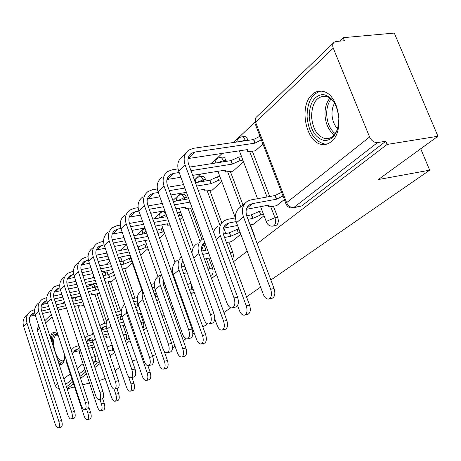 <?xml version="1.0" encoding="UTF-8"?>
<svg xmlns="http://www.w3.org/2000/svg" width="461" height="461" viewBox="0 0 461 461"><rect width="100%" height="100%" fill="white"/><g stroke="black" fill="none" stroke-linecap="round" stroke-linejoin="round"><path stroke-width="0.69" d="M273.269 226.063L276.686 225.141C278.427 223.372 278.744 220.721 277.643 217.2L274.963 217.719C276.07 221.245 275.753 223.902 274.018 225.677L272.866 226.144C270.088 226.38 268.02 225.204 266.654 222.623L266.164 222.081L267.017 221.073L274.963 217.719L270.791 206.799M210.429 275.488L211.818 275.015C213.224 273.54 213.443 271.206 212.475 268.014L209.968 268.556L210.089 274.543M191.378 284.385C191.926 287.082 191.632 288.978 190.491 290.078L193.159 289.329M142.829 328.053L142.875 328.013C143.97 326.826 144.097 324.815 143.262 321.974L140.957 322.521L141.233 323.466M123.277 325.748L126.147 334.11C126.954 336.876 126.844 338.823 125.818 339.953L128.072 339.4L128.919 337.285M103.771 337.227L106.56 336.553L106.214 337.314L109.401 336.928L112.15 345.053C112.928 347.75 112.836 349.634 111.867 350.706L113.93 350.251M57.977 334.721L55.602 332.807L53.384 332.467L52.024 333.205L50.145 336.916M59.227 364.639L61.094 364.743L62.183 364.155C63.866 362.651 64.707 359.661 64.719 355.172M312.247 94.447C298.273 105.961 306.104 143.878 322.556 144.489C325.645 144.789 328.514 143.861 331.165 141.711C345.099 131.8 338.996 93.981 322.959 91.422C319.035 90.552 315.462 91.56 312.247 94.447M257.169 243.633L387.113 144.437L437.95 136.254L394.288 33.077L343.151 37.681L339.498 41.179M254.726 122.274L233.623 142.461M222.179 153.409L211.449 163.678M200.552 174.097L194.404 179.98M180.424 193.355L172.921 200.535M161.632 211.334L153.559 219.056M144.057 228.143L136.692 235.191M126.596 244.849L120.851 250.346M109.678 261.035L105.949 264.602M93.842 276.185L91.906 278.035M78.992 290.39L78.647 290.724M67.116 388.709L73.524 383.817M80.583 378.429L86.461 373.94M94.88 367.515L100.152 363.493M110.093 355.904L114.662 352.411M126.302 343.531L130.077 340.644M143.613 330.312L146.477 328.128M162.145 316.171L163.955 314.782M171.953 308.68L173.18 307.741M182.026 300.993L182.631 300.526M191.056 294.095L194.052 291.813M211.524 278.473L216.549 274.641M233.502 261.698L247.194 251.245M105.016 377.974L102.976 379.455L99.213 380.452M89.48 383.016L82.698 384.802M74.555 386.952L67.179 388.894M119.722 367.296L115.089 370.661M132.238 360.854L136.629 359.718M152.407 355.656L155.749 354.791M164.635 352.504L165.43 352.302M437.95 136.254L378.297 179.56L429.687 170.184L270.878 280.023M260.609 287.128L246.526 296.867M230.771 307.764L223.925 312.5M207.525 323.841L202.892 327.045M194.242 333.032L192.813 334.018M185.973 338.749L183.271 340.616M175.059 346.297L172.449 348.101M343.151 37.681L344.402 40.729L336.132 41.49L334.363 42.084C332.64 43.386 332.277 45.409 333.268 48.14L369.595 137.009C371.508 140.841 374.171 142.691 377.571 142.564L293.853 207.479L292.481 208.009C289.704 208.176 287.624 206.972 286.241 204.396L285.659 203.791L286.604 202.65L369.595 137.009M387.113 144.437L385.799 141.256L377.571 142.564M59.273 388.704L56.818 387.828L55.268 385.644L37.306 330.433L37.456 328.146L38.937 326.348M98.441 293.496L99.513 292.833M111.919 281.204L115.59 278.185M126.181 268.204L132.319 262.949M141.285 254.437L148.021 248.646M157.489 300.468L158.693 299.84M211.887 190.07L212.002 190.37L221.741 181.496M231.059 241.679L231.168 241.979L240.838 234.257M232.615 171.169L232.736 171.48L243.489 161.69M252.691 224.392L252.807 224.703L264.038 215.736M254.841 150.908L254.962 151.231L262.931 143.976M275.903 205.842L276.03 206.165L284.356 199.515M243.829 136.589L245.027 136.496L246.324 137.194L248.214 140.34M252.403 151.283L269.72 196.501M273.471 206.298L277.643 217.2M222.219 157.138L223.452 157.12L224.709 157.944L226.512 161.327M230.362 171.538L242.982 205.036M246.139 213.431L246.987 215.679M250.438 224.835L254.391 235.329L254.069 235.392M202.045 176.315L203.347 176.396L204.563 177.358L206.251 180.868M209.795 190.428L221.827 222.859M223.781 228.137L225.781 233.52M228.967 242.106L232.719 252.225L230.189 252.755M183.167 194.26L184.314 194.335L185.501 195.28L187.281 199.1M190.566 208.084L201.999 239.363M204.2 245.379L205.946 250.156M208.902 258.241L212.475 268.014M120.471 257.048L122.182 261.324M124.683 268.515L134.969 298.117M136.963 303.845L138.012 306.865M140.277 313.376L143.262 321.974M106.716 270.763L108.156 274.664M110.507 281.504L120.598 310.847M93.646 283.711L94.891 287.266M97.11 293.784L106.641 321.807M420.72 148.759L429.687 170.184M176.534 285.601L177.133 285.123M254.979 237.818L254.391 235.329M232.494 258.973C233.537 257.221 233.612 254.973 232.719 252.225M385.799 141.256L301.575 206.009L293.075 207.899M66.476 386.75L72.873 381.835M79.92 376.418L85.786 371.906M94.188 365.446L99.449 361.401M159.581 238.112L164.715 233.439M179.848 219.655L182.493 217.246M65.911 358.808L66.511 362.519L84.052 415.776C85.083 418.571 86.219 419.867 87.463 419.66C88.702 418.749 88.852 416.583 87.901 413.165L90.598 412.416C91.543 415.822 91.393 417.989 90.149 418.899L89.976 418.951M88.489 348.418L93.358 347.225L93.03 347.922L94.891 347.83M92.984 342.166L86.893 343.641M78.889 345.577L74.273 347.145L71.207 350.106M72.602 354.325L73.351 352.325L74.613 350.654L75.938 349.64L78.572 348.677M87.821 346.418L93.917 344.937M73.455 352.146L78.837 350.781M90.598 412.416L88.858 407.161M86.582 409.161L87.901 413.165M26.992 314.782C23.442 317.681 22.312 321.513 23.609 326.279L55.141 423.884C56.167 426.73 57.273 428.056 58.466 427.871C59.648 426.961 59.763 424.771 58.812 421.302L61.59 420.524C62.54 423.993 62.425 426.177 61.238 427.088L61.071 427.134M74.44 306.427L79.298 305.355L79.015 306.156L84.075 305.487M41.657 311.019L49.598 309.279M57.141 307.625L65.71 305.747M73.627 304.012L82.894 301.978M30.005 316.436L35.261 315.07M42.464 313.48L50.405 311.728M57.948 310.063L66.522 308.173M81.977 299.264L72.711 301.281M64.799 303.004L56.23 304.865M48.682 306.507L41.081 308.167M34.679 309.562L30.34 311.371C26.767 314.287 25.637 318.142 26.945 322.948L58.812 421.302M61.59 420.524L29.717 322.325C28.743 318.741 29.59 315.871 32.264 313.705L34.661 312.564M78.929 345.439L79.194 352.089L97.375 406.752C98.441 409.604 99.628 410.924 100.936 410.705C102.261 409.754 102.428 407.512 101.449 403.992L104.198 403.225C105.183 406.746 105.004 408.982 103.679 409.938L103.5 409.99M106.554 328.578L107.373 330.998L102.083 332.254M92.217 334.605L87.198 336.259L85.02 338.046M86.23 341.653L88.91 338.818L91.969 337.757M103.051 335.101L108.352 333.833M86.334 341.463L92.304 339.988M104.198 403.225L102.67 398.644M99.945 399.491L101.449 403.992M93.07 332.197C91.756 334.94 91.601 337.89 92.609 341.048L111.476 397.192C112.576 400.113 113.821 401.456 115.198 401.226C116.616 400.223 116.812 397.906 115.792 394.264L118.604 393.498C119.624 397.134 119.422 399.451 118.004 400.448L117.814 400.5M120.079 325.38L120.511 325.276L120.154 325.587M122.695 319.168L118.304 320.193M106.341 322.988L103.69 323.605L99.795 325.489M100.913 328.797L102.642 327.368L106.174 326.204M119.307 323.115L123.698 322.078M101.264 329.828L106.589 328.566M120.35 326.158L124.833 325.38M118.604 393.498L116.904 388.456M114.046 389.084L115.792 394.264M52.151 343.047C52.295 335.689 54.271 333.021 58.086 335.043M58.161 335.274L56.582 335.101C54.208 336.029 53.251 339.411 53.707 345.243C55.395 355.195 58.409 360.421 62.754 360.928L64.356 359.643M58.628 362.801L61.918 364.357M54.352 332.421C52.514 333.43 51.471 336.029 51.223 340.218M64.333 359.747C62.754 363.032 60.535 363.101 57.688 359.949M309.193 116.806C309.481 103.16 314.039 95.715 322.867 94.476C331.989 96.268 337.314 104.295 338.847 118.563C338.311 132.63 333.58 139.983 324.648 140.634C315.779 138.427 310.628 130.486 309.193 116.806M335.159 104.065C332.6 99.743 329.534 97.144 325.962 96.263C316.788 95.951 311.988 102.757 311.555 116.691C312.794 129.224 317.479 136.565 325.604 138.709C331.292 139.02 335.406 135.355 337.936 127.709M337.608 128.769C334.213 125.231 332.341 120.454 332.001 114.449C331.88 110.052 332.744 106.278 334.588 103.126M320.937 91.122C311.78 93.704 307.164 102.221 307.078 116.679C308.64 132.313 314.494 141.418 324.636 143.999L327.229 143.959M38.568 302.986C34.95 305.937 33.814 309.861 35.157 314.748L67.836 414.946C68.896 417.856 70.055 419.21 71.311 419.009C72.573 418.064 72.711 415.799 71.72 412.215L74.561 411.425C75.552 415.004 75.408 417.268 74.14 418.219L73.967 418.265M89.209 294.227L91.998 293.628L91.699 294.498L94.257 294.406L98.89 293.403M98.101 288.69L95.876 290.044L94.931 287.255L87.394 288.863M54.271 298.959L62.84 297.126M70.758 295.426L80.018 293.444M88.339 291.657L95.876 290.044M41.749 304.658L47.598 303.211M55.141 301.58L63.71 299.731M71.622 298.025L80.888 296.025M79.073 290.632L69.807 292.602M61.895 294.285L53.58 296.054M46.832 297.489L42.107 299.385C38.47 302.347 37.329 306.294 38.684 311.221L71.72 412.215M94.931 287.255L97.15 285.901M74.561 411.425L41.519 310.599C40.505 306.928 41.363 303.989 44.089 301.782L46.895 300.543L43.34 304.127M50.819 290.511C47.126 293.513 45.979 297.524 47.379 302.543L81.292 405.478C82.386 408.452 83.597 409.835 84.922 409.622C86.276 408.63 86.438 406.279 85.412 402.58L88.316 401.785C89.342 405.478 89.175 407.824 87.821 408.815L87.636 408.867M104.987 281.325L105.413 281.233L105.073 281.579M114.512 275.056L109.516 277.441L108.537 274.589L103.068 275.724M88.316 401.785L54.018 298.186C52.963 294.412 53.822 291.404 56.605 289.162L59.878 287.82M67.663 286.195L76.929 284.258M85.25 282.518L95.283 280.421M104.048 278.588L109.516 277.441M54.179 292.193L60.685 290.655M68.603 288.989L77.863 287.036M86.184 285.284L96.222 283.169M105.31 282.27L112.38 281.112M94.303 277.539L84.265 279.62M75.95 281.348L66.857 283.233M59.723 284.714L54.571 286.69C50.854 289.71 49.707 293.749 51.119 298.803L85.412 402.58M108.537 274.589L113.527 272.197M108.295 318.609C106.053 321.703 105.569 325.282 106.831 329.35L126.435 387.056C127.576 390.041 128.873 391.412 130.33 391.164C131.846 390.121 132.077 387.718 131.016 383.95L133.892 383.172C134.952 386.935 134.716 389.338 133.194 390.381L132.999 390.432M140.006 309.521L138.767 306.692L135.661 307.401M121.347 310.674L115.625 312.379M116.714 315.543L121.26 313.953M136.698 310.391L139.804 309.677M117.376 317.485L121.779 316.465M141.262 313.146L137.925 313.924M133.892 383.172L131.961 377.519M128.383 376.211L131.016 383.95M124.677 304.514C121.335 307.746 120.419 311.884 121.929 316.932L142.322 376.285C143.504 379.34 144.863 380.734 146.408 380.475C148.039 379.38 148.304 376.885 147.203 372.984L150.136 372.2C151.237 376.095 150.972 378.59 149.335 379.685L149.134 379.737M157.276 295.812L155.749 296.786L154.671 293.715L154.274 293.807M137.309 297.599L132.641 298.699M154.671 293.715L156.193 292.741M133.725 301.828L137.32 300.941M155.357 296.878L155.749 296.786M134.612 304.375L137.948 303.62M158.071 300.336L156.682 300.653M150.136 372.2L147.9 365.723M125.836 307.885L126.562 313.123L147.203 372.984M142.207 289.917C137.66 293.046 136.249 297.645 137.989 303.724L159.241 364.824C160.463 367.947 161.892 369.37 163.522 369.094C165.28 367.953 165.585 365.354 164.439 361.303L167.441 360.514C168.588 364.559 168.282 367.152 166.513 368.299L166.306 368.351M163.909 281.596L162.831 281.832M154.326 283.682L150.972 284.414M173.993 278.49L174.661 278.202M175.791 281.366L175.128 281.659M152.095 287.612L154.447 287.099M163.592 285.088L165.038 284.771M153.087 290.43L155.213 289.957M164.583 287.883L166.023 287.56M167.441 360.514L164.058 350.85M142.783 291.127L142.126 294.665L142.72 299.045L164.439 361.303M63.802 277.286C60.039 280.34 58.881 284.449 60.333 289.6L95.571 395.429C96.706 398.465 97.974 399.877 99.374 399.647C100.826 398.609 101.017 396.178 99.951 392.346L102.924 391.539C103.99 395.365 103.794 397.797 102.336 398.834L102.146 398.886M131.662 261.064L123.957 264.107L122.937 261.174L119.831 261.802M102.924 391.539L67.271 285.013C66.171 281.141 67.041 278.064 69.882 275.782L73.685 274.335M81.908 272.658L91.941 270.619M100.705 268.838L111.602 266.619M120.851 264.741L123.957 264.107M67.364 278.986L74.601 277.355M82.922 275.649L92.955 273.586M101.72 271.788L112.617 269.558M122.332 268.999L126.654 268.112M110.582 263.663L99.685 265.864M90.926 267.628L80.992 269.633M73.426 271.16L67.784 273.235C63.993 276.306 62.834 280.438 64.304 285.636L99.951 392.346M122.937 261.174L129.264 258.402L130.284 261.341M130.636 258.131L129.264 258.402M77.586 263.243C73.748 266.354 72.584 270.555 74.1 275.857L110.761 384.733C111.937 387.845 113.262 389.28 114.749 389.044C116.31 387.955 116.535 385.425 115.423 381.454L118.465 380.642C119.578 384.607 119.347 387.136 117.78 388.22L117.584 388.277M147.364 246.785L139.274 249.96L138.214 246.952L137.816 247.027M118.465 380.642L81.355 271.022C80.208 267.04 81.084 263.888 83.983 261.566L88.385 260.004M97.092 258.287L107.983 256.137M117.232 254.311L129.092 251.971M138.876 250.041L139.274 249.96M81.372 264.96L89.428 263.231M98.187 261.485L109.078 259.318M118.333 257.474L130.186 255.112M140.478 254.599L141.775 254.339M128.031 248.94L116.172 251.257M106.923 253.066L96.078 255.187M88.016 256.765L85.936 257.169L81.816 258.938C77.955 262.061 76.785 266.297 78.318 271.638L115.423 381.454M138.214 246.952L144.754 244.071L145.82 247.09M146.298 243.771L144.754 244.071M92.252 248.312C88.333 251.47 87.164 255.78 88.743 261.226L126.942 373.341C128.164 376.528 129.558 377.991 131.131 377.738C132.814 376.602 133.079 373.969 131.921 369.837L135.033 369.025C136.191 373.145 135.926 375.773 134.232 376.908L134.03 376.965M164.058 231.618L157.904 233.416M135.033 369.025L96.349 256.126C95.156 252.023 96.032 248.796 98.988 246.433L104.088 244.751M113.308 242.993L125.156 240.728M134.946 238.867L147.877 236.395M96.28 250.041L105.252 248.214M114.501 246.428L126.354 244.146M136.139 242.256L149.076 239.766M146.777 233.289L133.846 235.727M124.055 237.576L112.213 239.812M103.592 241.443L100.971 241.939L96.758 243.719C92.811 246.9 91.641 251.239 93.243 256.731L131.921 369.837M156.798 230.31L161.212 228.846L162.324 231.946M162.952 228.518L161.212 228.846M159.339 275.494C154.694 278.669 153.282 283.388 155.098 289.641L177.278 352.602C178.545 355.788 180.044 357.24 181.778 356.958C183.68 355.754 184.031 353.051 182.833 348.839L185.904 348.043C187.103 352.25 186.745 354.953 184.838 356.151L184.631 356.209M183.57 273.269L185.305 272.895L184.849 274.105L187.598 273.886M184.844 266.245L181.571 266.936M172.512 268.855L170.691 269.241M171.867 272.532L172.754 272.342M182.493 270.261L186.019 269.506M172.95 275.557L173.664 275.407M185.904 348.043L163.436 284.639L163.015 279.078M161.292 274.22C159.304 277.47 158.999 281.164 160.365 285.313L182.833 348.839M107.88 232.39C103.881 235.606 102.705 240.02 104.359 245.632L144.23 361.176C145.492 364.432 146.955 365.93 148.626 365.665C150.453 364.472 150.759 361.729 149.548 357.431L152.741 356.607C153.945 360.894 153.634 363.637 151.802 364.83L151.6 364.882M155.282 226.063L167.637 223.764L167.257 225.164L170.028 225.095M181.847 215.471L178.574 216.128M152.741 356.607L112.346 240.233C111.095 236.009 111.977 232.701 114.996 230.298L118.149 228.984L120.886 228.483M130.665 226.691L143.596 224.317M153.98 222.409L168.127 219.811M112.184 234.148L122.177 232.211M131.967 230.391L144.898 227.988M166.974 216.618L152.827 219.188M142.443 221.073L129.512 223.424M120.252 225.106L116.996 225.694L112.691 227.492C108.663 230.731 107.488 235.173 109.165 240.832L149.548 357.431M177.416 212.936L178.73 212.636L179.888 215.829M180.689 212.285L178.73 212.636M177.618 260.09C172.881 263.323 171.469 268.164 173.376 274.606L196.565 339.532C197.878 342.788 199.452 344.269 201.29 343.975C203.353 342.719 203.762 339.895 202.506 335.504L205.646 334.709C206.903 339.089 206.493 341.912 204.419 343.168L204.217 343.22M207.473 249.845L201.676 251.032M202.754 254.426L208.7 253.193M182.078 262.246L183.311 261.992M204.436 259.042L210.429 257.918M205.646 334.709L182.147 269.305C181.069 266.078 181.306 263.219 182.861 260.736M181.415 256.719C178.096 260.177 177.295 264.597 179.006 269.979L202.506 335.504M124.574 215.391C120.488 218.664 119.313 223.187 121.047 228.967L162.721 348.159C164.03 351.489 165.574 353.017 167.349 352.74C169.331 351.489 169.694 348.625 168.426 344.142L171.694 343.318C172.961 347.79 172.593 350.648 170.599 351.899L170.403 351.95M175.912 208.787L185.748 207.035L185.357 208.585L192.093 207.807M171.694 343.318L129.449 223.239C128.135 218.894 129.022 215.494 132.1 213.051L135.327 211.732L138.911 211.103L182.562 334.19C183.922 337.596 185.541 339.152 187.431 338.875C189.604 337.561 190.024 334.565 188.693 329.88L192.041 329.05C193.366 333.724 192.946 336.714 190.768 338.028L190.583 338.074M149.289 209.277L163.436 206.793M174.483 204.851L190.013 202.12M129.184 217.171L140.334 215.126M150.718 213.276L164.865 210.758M188.808 198.835L173.284 201.538M162.237 203.457L148.09 205.911M138.116 207.646L134.128 208.343L129.714 210.153C125.605 213.443 124.43 218.001 126.187 223.833L168.426 344.142M214.74 318.684L217.223 325.535C218.583 328.86 220.237 330.37 222.19 330.07C224.444 328.751 224.916 325.8 223.597 321.213L226.812 320.412C228.132 324.993 227.659 327.944 225.394 329.258L225.204 329.304M240.204 232.563L238.325 232.938L230.615 236.268L229.33 232.817L223.314 234.004M229.33 232.817L237.035 229.48L238.913 229.105M224.536 237.484L230.615 236.268M201.987 245.828L205.727 245.068M231.71 241.547L226.437 242.619M226.812 320.412L202.189 252.887C200.754 248.306 201.578 244.733 204.667 242.169M203.313 238.475L203.209 238.539C198.351 241.835 196.939 246.842 198.973 253.55L223.597 321.213M197.175 243.621C193.874 245.655 192.145 248.831 191.995 253.152M198.218 190.335L205.099 189.166L204.684 190.883L207.058 190.894L212.435 189.972M221.13 179.848L218.647 180.257L211.057 183.662L209.801 180.28L195.389 182.66M192.041 329.05L147.774 205.036C146.396 200.547 147.278 197.066 150.424 194.577L153.726 193.251L158.29 192.491M169.331 190.641L184.861 188.042M196.645 186.071L211.057 183.662M147.399 199.002L159.858 196.853M170.904 194.974L186.428 192.335M183.605 184.607L168.075 187.172M157.328 188.952L152.47 189.753L147.958 191.574C143.763 194.917 142.582 199.596 144.426 205.612L188.693 329.88M209.801 180.28L217.385 176.874L218.647 180.257M219.862 176.465L217.385 176.874M142.443 197.187C138.271 200.518 137.096 205.162 138.917 211.121L144.426 205.612M237.571 305.51L239.409 310.501C240.815 313.889 242.561 315.433 244.635 315.134C247.108 313.757 247.649 310.662 246.266 305.85L249.557 305.049C250.94 309.85 250.392 312.944 247.914 314.321L247.759 314.362M263.525 214.394L260.736 214.924L252.697 218.416L251.349 214.849L246.675 215.736M235.45 217.869L227.895 219.298L224.628 220.496C219.672 223.844 218.266 228.984 220.41 235.911L246.266 305.85M251.349 214.849L259.382 211.357L262.171 210.827M249.557 305.049L223.706 235.26C222.104 230.097 223.159 226.27 226.864 223.787L229.244 222.917L236.141 221.591M248.012 219.315L252.697 218.416M223.366 228.218L237.548 225.458M253.36 224.265L250.116 224.899M218.151 225.953L215.31 228.402L213.506 231.82M161.615 177.658C157.362 181.04 156.187 185.812 158.1 191.96L203.906 319.173C205.306 322.642 207.018 324.239 209.029 323.956C211.409 322.585 211.904 319.438 210.504 314.523L213.939 313.693C215.333 318.597 214.838 321.738 212.446 323.109L212.291 323.149M192.698 175.359L225.809 170.034L225.377 171.953L233.174 171.083M242.895 160.134L240.106 160.572L232.194 164.133L230.88 160.647L189.644 167.072M213.939 313.693L167.458 185.478C166.012 180.845 166.888 177.266 170.097 174.742L173.48 173.411L179.173 172.512M190.963 170.651L232.194 164.133M166.968 179.513L180.914 177.255M178.05 168.882L172.16 169.798L167.539 171.625C163.257 175.024 162.088 179.83 164.03 186.042L210.504 314.523M230.88 160.647L238.781 157.08L240.106 160.572M241.57 156.648L238.781 157.08M244.918 203.405L240.7 206.96C235.675 210.343 234.274 215.581 236.505 222.675L263.294 294.308C264.752 297.76 266.585 299.339 268.792 299.045C271.517 297.61 272.157 294.354 270.693 289.295L274.065 288.5C275.522 293.548 274.883 296.798 272.151 298.232L268.792 299.045M246.376 209.288L269.253 205.036L268.187 206.165L268.677 206.885L276.594 205.715M283.002 196.006L276.433 199.227L275.015 195.545L251.015 199.884L247.672 201.082C242.619 204.482 241.23 209.767 243.494 216.924L270.693 289.295M275.015 195.545L281.579 192.318M274.065 288.5L246.871 216.284C245.177 210.948 246.22 207.018 250 204.494L252.432 203.624L276.433 199.227M186.019 152.804L182.245 156.654C177.9 160.088 176.73 164.98 178.747 171.336L226.916 302.975C228.368 306.513 230.166 308.144 232.309 307.867C234.943 306.432 235.525 303.131 234.05 297.95L237.571 297.12C239.046 302.283 238.458 305.585 235.813 307.02L232.309 307.867M188.048 158.561L248.03 149.508L247.033 150.77L247.586 151.646L255.417 150.822M261.329 139.821L254.898 143.169L253.515 139.568L193.355 148.321L188.63 150.148C184.256 153.599 183.092 158.538 185.138 164.952L234.05 297.95M237.571 297.12L188.664 164.41C187.131 159.627 188.007 155.951 191.28 153.386L194.738 152.055L254.898 143.169M253.515 139.568L259.941 136.22M333.268 48.14L255.601 122.326L286.604 202.65C288.263 206.096 290.684 207.704 293.853 207.479L301.575 206.009M80.992 296.331L75.212 297.581L76.198 300.52M77.921 305.66L88.034 335.81M89.653 340.627L90.379 342.8M91.981 347.565L94.943 356.405C95.698 359.038 95.623 360.865 94.712 361.891L93.353 362.945M97.553 355.754L91.543 357.534M59.411 309.746L58.219 310.881M52.064 316.765L45.57 322.965M39.675 328.595L37.404 330.768M55.268 385.644L57.66 383.748M63.877 378.827L70.228 373.808M77.223 368.276L83.043 363.666M247.983 139.746L245.298 140.132L245.529 140.732M249.718 151.686L267.04 196.985M226.12 160.278L223.493 160.687L223.89 161.736M227.734 171.965L240.849 206.828M205.721 179.438L203.151 179.859L203.681 181.288M207.231 190.866L219.73 224.616M186.642 197.354L184.135 197.786L184.775 199.538M188.053 208.533L199.999 241.241M201.837 246.289L203.439 250.669M206.39 258.765L209.968 268.556L208.09 269.063M121.283 258.736L118.978 259.197L119.877 261.79M122.378 268.988L132.687 298.682M134.658 304.364L135.707 307.389M137.972 313.912L140.91 322.533M107.223 271.944L104.97 272.405L105.903 275.131M108.254 281.982L118.339 311.359M120.217 316.828L121.145 319.531M127.703 333.729L123.369 334.974M93.923 284.431L91.716 284.898L92.678 287.739M94.897 294.262L104.78 323.351M112.167 345.053L107.067 346.966M91.434 284.178L91.716 284.898L86.703 286.811M104.463 271.229L104.97 272.405L102.209 273.223M118.633 258.35L118.932 259.209M163.056 211.507L165.908 213.656M180.718 194.669L182.533 195.234L184.135 197.786L177.145 200.863M199.567 176.707L201.526 177.295L203.151 179.859L196.645 182.452M219.718 157.501L221.845 158.117L223.493 160.687L217.869 162.675M241.316 136.911L242.613 136.952L243.644 137.574L245.298 140.132L241.149 141.366M127.645 247.834L127.461 249.049M146.114 231.416L143.123 233.145L142.708 234.055M169.838 298.313L168.49 298.907M166.248 214.601L159.633 217.477L159.201 218.03C158.63 214.526 160.013 212.342 163.338 211.461L165.015 211.167M191.004 283.348L187.581 284.425M75.103 297.27L75.212 297.581L71.841 298.67M99.23 360.75L93.018 361.943M84.968 369.445L79.113 373.986M72.083 379.438L65.698 384.388M285.855 203.393L255.417 124.482L254.789 123.963L255.601 122.326C254.766 119.848 255.169 117.976 256.812 116.702L333.447 42.959M74.204 351.916L77.903 348.839M66.511 362.519L67.006 362.115M34.696 312.812L31.653 315.866M26.945 322.948L23.609 326.279M87.002 341.267L90.921 338.011M79.194 352.089L80.721 350.833M101.149 329.494L104.687 326.549M92.609 341.048L95.306 338.835M334.294 134.848C328.728 130.659 325.627 123.997 324.999 114.852C324.844 107.862 326.492 102.279 329.955 98.095M331.096 99C328.013 103.034 326.549 108.272 326.711 114.708C327.264 123.196 330.093 129.518 335.193 133.673M95.058 287.14L96.003 289.923M38.684 311.221L35.157 314.748M59.492 287.9L55.706 291.704M108.669 274.462L109.655 277.32M51.119 298.803L47.379 302.543M116.979 316.327L119.284 314.408M139.954 309.556L138.917 306.571M106.831 329.35L110.836 326.06M133.88 302.266L134.785 301.511M155.91 296.659L154.827 293.588M121.929 316.932L126.562 313.123M137.989 303.724L142.916 299.662M72.832 274.508L68.816 278.542M123.081 261.041L124.101 263.974M64.304 285.636L60.333 289.6M86.996 260.275L82.726 264.562M138.363 246.808L139.424 249.822M78.318 271.638L74.1 275.857M102.071 245.137L97.525 249.701M93.243 256.731L88.743 261.226M155.098 289.641L160.365 285.313M118.149 228.984L113.297 233.86M109.165 240.832L104.359 245.632M182.13 262.119L183.075 261.329M173.376 274.606L179.006 269.979M135.327 211.732L130.14 216.941M126.187 223.833L121.047 228.967M202.114 245.488L205.001 243.085M238.325 232.938L237.035 229.48M230.817 236.107L229.532 232.649M193.706 257.883L198.973 253.55M153.726 193.251L148.165 198.835M209.997 180.095L211.253 183.478M223.568 227.642L229.244 222.917M260.736 214.924L259.382 211.357M252.916 218.237L251.568 214.67M216.272 239.322L220.41 235.911M173.48 173.411L167.504 179.41M231.088 160.451L232.407 163.943M164.03 186.042L158.1 191.96M246.652 208.435L252.432 203.624M276.669 199.037L275.252 195.355M236.505 222.675L243.494 216.924M194.738 152.055L188.301 158.521M253.74 139.36L255.123 142.956M185.138 164.952L178.747 171.336M108.249 350.458L111.533 350.879M183.587 194.19L181.087 194.617C177.808 195.372 176.321 197.487 176.626 200.956M202.598 176.229L200.034 176.644C197.008 177.191 195.406 179.052 195.228 182.228M222.934 157.028L220.318 157.426C217.177 157.91 215.483 159.8 215.229 163.09M244.762 136.456L242.083 136.836C239.046 137.165 237.248 138.888 236.695 142.017M127.08 246.22L127.219 248.364M141.827 290.153L129.616 255.227M144.766 228.016C142.87 229.417 142.19 231.301 142.72 233.664M170.293 303.995L171.867 304.035M157.887 276.525L145.152 240.521M175.042 262.257L161.65 224.876M193.453 247.419L179.202 208.199M235.358 217.886L217.932 171.302M266.325 221.753L260.58 206.643M257.561 198.703L239.351 150.816M255.573 118.154L254.91 123.191M64.413 301.84L62.736 303.453M51.304 314.454L44.826 320.689M87.463 419.66L90.149 418.899M92.938 347.646L92.84 347.352M74.227 351.063L75.938 349.64M58.466 427.871L61.238 427.088M78.785 305.47L78.9 305.822M32.264 313.705L30.657 315.33M100.936 410.705L103.679 409.938M106.111 337.003L106.001 336.691M87.169 340.27L88.91 338.818M115.198 401.226L118.004 400.448M100.919 328.808L102.642 327.368M330.191 138.018L325.604 138.709M71.311 419.009L74.14 418.219M91.445 293.743L91.572 294.124M44.089 301.782L42.447 303.436M84.922 409.622L87.821 408.815M56.605 289.162L54.934 290.851M130.33 391.164L133.194 390.381M116.737 315.618L117.198 315.232M146.408 380.475L149.335 379.685M163.522 369.094L166.513 368.299M99.374 399.647L102.336 398.834M69.882 275.782L68.176 277.499M114.749 389.044L117.78 388.22M83.983 261.566L82.242 263.317M131.131 377.738L134.232 376.908M98.988 246.433L97.219 248.22M181.778 356.958L184.838 356.151M184.648 273.54L184.481 273.073M148.626 365.665L151.802 364.83M166.807 223.919L167.009 224.484M114.996 230.298L113.187 232.119M201.29 343.975L204.419 343.168M167.349 352.74L170.599 351.899M184.849 207.196L185.074 207.807M132.1 213.051L130.261 214.907M222.19 330.07L225.394 329.258M203.382 243.368L204.701 242.267M187.431 338.875L190.768 338.028M204.108 189.333L204.361 190.007M150.424 194.577L148.546 196.472M244.635 315.134L247.914 314.321M224.847 225.469L226.864 223.787M209.029 323.956L212.446 323.109M224.726 170.207L225.003 170.95M170.097 174.742L168.184 176.672M268.319 205.934L268.06 205.254M247.949 206.205L250 204.494M246.837 149.687L247.148 150.505M191.28 153.386L189.333 155.351"/></g></svg>
